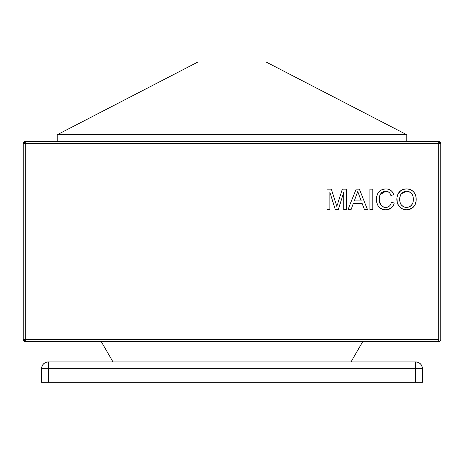 <?xml version="1.0" encoding="UTF-8"?>
<svg xmlns="http://www.w3.org/2000/svg" width="464" height="464" viewBox="0 0 464 464"><rect width="100%" height="100%" fill="white"/><g stroke="black" fill="none" stroke-linecap="round" stroke-linejoin="round"><path stroke-width="0.7" d="M197.995 61.967L266.005 61.967L406.795 134.74L57.205 134.74L197.995 61.967L57.205 134.74L57.205 141.543L57.205 134.74L406.795 134.74L266.005 61.967L197.995 61.967M406.795 141.543L406.795 134.74L406.795 141.543M438.758 143.585L438.758 339.462L25.242 339.462L25.242 143.585L438.758 143.585L438.758 341.498A2.042 2.042 0 0 0 440.8 339.462L440.8 143.585L438.758 143.585L440.8 143.585L438.758 141.543A2.042 2.042 0 0 1 440.8 143.585L440.8 339.462A2.042 2.042 0 0 1 438.758 341.498L438.758 339.462L25.242 339.462L25.242 341.498L438.758 341.498L25.242 341.498A2.042 2.042 0 0 1 23.2 339.462L25.242 341.498L25.242 339.462L23.2 339.462L25.242 339.462L25.242 143.585L438.758 143.585L438.758 141.543L438.758 143.585M397.515 203.476L399.168 206.48L402.242 208.887L406.041 209.809L409.492 209.392L412.589 207.814L414.828 205.158L416.069 201.376L416.005 196.98M416.133 197.879L415.622 195.437L414.23 192.63L412.6 190.924L410.454 189.648L407.543 188.935L404.515 189.068L401.638 190.095L399.661 191.632M408.036 188.987L405.524 188.935M399.301 192.021L398.593 192.954M400.792 190.646L398.147 193.708L396.969 197.589L397.225 202.542L398.866 206.091M402.694 209.084L406.534 209.815C400.432 209.229 397.201 205.83 396.853 199.624L397.225 202.542M406.041 209.809L407.531 209.769M409.016 209.519L413.082 207.402M413.685 206.793L414.833 205.152M416.202 199.885L416.202 198.888M336.591 205.709L335.901 203.47L336.818 206.468L337.473 204.328M337.63 203.829L337.003 205.854M336.818 206.468L336.365 204.96L336.818 206.468L336.939 206.057M387.817 189.08L385.851 188.889C389.882 188.999 392.503 190.977 393.716 194.822L390.839 195.437C390.125 192.769 388.414 191.371 385.712 191.243L387.481 191.499M393.513 194.184L392.991 192.983M391.367 190.861L389.116 189.457L391.842 191.325L390.85 190.431M390.294 190.049L388.235 189.179M376.983 195.327L376.449 199.201C376.582 192.931 379.72 189.498 385.851 188.889L382.939 189.3L380.584 190.373M381.431 189.898L380.863 190.199M380.062 190.733L379.419 191.278M378.839 191.887L377.319 194.399L378.305 192.572M377.928 193.163L376.739 196.272L377.319 194.399M376.478 198.221L376.571 197.252M382.435 209.339L385.909 209.815C379.639 209.264 376.49 205.726 376.449 199.201L376.588 201.219M376.756 202.2L377.197 203.8M377.934 205.517L377.713 205.076M378.415 206.3L379.801 207.878M380.857 208.632L380.196 208.191M382.91 209.473L382.429 209.334M387.196 207.275L385.636 207.46C388.815 207.24 390.723 205.535 391.361 202.356L394.238 203.023L393.797 204.421L394.238 203.023C393.112 207.35 390.334 209.612 385.909 209.815L388.774 209.397M387.365 209.716L391.332 207.988L388.82 209.38M391.889 207.478L391.338 207.988M392.364 206.95L392.66 206.567M391.361 202.356L391.094 203.371L391.361 202.356L394.238 203.023M390.009 205.453L389.476 206.033M380.828 205.123L379.39 200.657L379.326 199.189C379.076 203.969 381.182 206.724 385.636 207.46L386.164 207.443M385.271 207.449L384.552 207.373M382.8 206.793L384.175 207.298M382.168 206.422L380.289 204.206L381.582 205.975M380.219 194.578L385.712 191.243L384.992 191.272L385.712 191.243C381.304 191.852 379.175 194.497 379.326 199.189L379.761 195.895M381.704 192.606L379.941 195.292M382.278 192.171L384.273 191.377L382.278 192.171M385.712 191.243L387.904 191.655L389.325 192.635L388.699 192.096M390.537 194.59L390.149 193.772M25.242 141.543L438.758 141.543L25.242 141.543L25.242 143.585L23.2 143.585L23.2 339.462L23.2 143.585L25.242 143.585L25.242 141.543L23.2 143.585A2.042 2.042 0 0 1 25.242 141.543M112.978 361.903L101.198 341.498L112.978 361.903M351.022 361.903L362.802 341.498L351.022 361.903M335.901 203.47L331.337 189.15L327.01 189.15L327.01 209.554L329.887 209.554L329.887 192.293L335.298 209.554L338.308 209.554L343.749 192.293L343.749 209.554L346.625 209.554L346.625 189.15L342.339 189.15L337.821 203.226L342.339 189.15L346.625 189.15L346.625 209.554L343.749 209.554L343.749 192.293L338.308 209.554L335.298 209.554L329.887 192.293L329.887 209.554L327.01 209.554L327.01 189.15L331.337 189.15L336.017 203.841M337.183 205.25L337.374 204.641M336.133 204.218L336.365 204.966M348.023 209.554L356.126 189.15L359.368 189.15L367.471 209.554L364.414 209.554L362.094 203.278L353.394 203.278L351.074 209.554L348.023 209.554L356.126 189.15L359.368 189.15L367.471 209.554L364.414 209.554L362.094 203.278L353.394 203.278L351.074 209.554L348.023 209.554M354.264 200.924L361.23 200.924L357.744 191.504L354.264 200.924L356.352 195.274L354.264 200.924L361.23 200.924L354.264 200.924M353.394 203.278L362.094 203.278M361.23 200.924L357.982 192.137M357.628 191.992L357.338 192.966M357.344 192.949L357.622 191.997M372.789 209.554L369.907 209.554L369.907 189.15L372.789 189.15L372.789 209.554L369.907 209.554L369.907 189.15L372.789 189.15L372.789 209.554M390.914 203.858L391.094 203.371M387.504 207.188L388.641 206.666M381.599 205.987L381.077 205.453M379.326 199.189L379.361 200.291M379.407 197.751L379.337 198.83M390.323 194.103L390.7 195.013M392.764 192.577L392.271 191.847M392.167 191.713L391.842 191.33M385.851 188.889L383.438 189.167M382.574 189.422L384.378 188.993M379.169 191.522L379.709 191.017M377.319 204.137L376.867 202.675M380.207 208.197L381.037 208.742M381.315 208.887L381.953 209.165M393.188 205.732L393.443 205.245M393.797 204.421L393.182 205.743M386.64 209.792L385.909 209.815M384.9 209.786L383.896 209.676M379.43 207.536L379.088 207.17M376.664 201.712L376.478 200.21M376.449 199.201L376.461 198.714M376.571 197.241L376.739 196.272M379.9 190.861L380.289 190.571M386.518 188.912L387.834 189.086M388.484 189.242L389.116 189.457M391.842 191.325L393.269 193.563M393.716 194.822L390.839 195.437M389.661 193.024L389.325 192.635M388.501 191.968L387.904 191.655M384.992 191.272L384.273 191.377M379.836 195.628L379.511 197.038M379.39 200.657L380.289 204.206M396.865 200.117L396.853 199.624C396.958 193.105 400.188 189.532 406.545 188.889C412.78 189.521 415.999 193.018 416.208 199.387C415.988 205.732 412.763 209.206 406.534 209.815L407.989 209.716M399.487 206.845L402.242 208.887M415.454 203.795L415.924 202.194M415.889 196.405L415.622 195.437M415.274 194.497L414.839 193.598M414.23 192.63L413.691 191.957M411.353 190.089L408.732 189.115M406.545 188.889L403.523 189.3M402.856 189.521L401.65 190.089M399.73 199.653C399.771 204.299 402.039 206.898 406.522 207.46L403.697 206.874L401.424 205.1L400.206 202.878L399.73 199.653L400.206 195.86L401.447 193.494L403.935 191.736L406.563 191.243L409.149 191.748L411.493 193.453L412.879 196.063L413.331 199.363L412.896 202.681L411.44 205.32L409.074 207.002L406.522 207.46C411.11 206.857 413.383 204.154 413.331 199.363C413.378 194.596 411.116 191.887 406.563 191.243C401.807 191.881 399.533 194.689 399.73 199.653L399.736 199.271M396.946 201.103L397.016 201.567M397.022 201.602L397.109 202.066M397.225 202.553L397.497 203.441M397.52 203.493L397.88 204.392M398.1 204.844L398.332 205.268M398.344 205.291L398.588 205.685M400.623 207.889L400.971 208.145M403.628 209.415L405.055 209.722M405.565 209.78L407.021 209.803M408.529 209.629L408.999 209.525M409.492 209.392L410.425 209.055M410.965 208.817L411.452 208.568M413.343 207.153L414.3 206.004M414.828 205.158L415.054 204.723M415.065 204.694L415.239 204.322M415.274 204.241L415.448 203.818M415.767 202.826L415.883 202.385M416.075 201.347L416.133 200.883M416.208 199.387L416.133 197.884M416.011 196.991L415.773 195.93M415.384 194.764L415.065 194.039M414.833 193.581L414.219 192.618M413.963 192.276L413.349 191.591M412.972 191.238L412.595 190.919M412.194 190.617L411.348 190.089M410.901 189.857L410.466 189.654M410.449 189.643L409.996 189.469M408.517 189.068L408.071 188.993M404.498 189.074L403.535 189.295M401.215 190.356L400.391 190.965M399.637 191.655L399.295 192.026M398.675 192.833L398.147 193.708M397.387 195.593L397.138 196.574M396.917 198.099L396.882 198.604M396.882 198.609L396.853 199.624M399.765 198.505L399.881 197.362M400.792 194.439L401.203 193.795L406.563 191.243M406.157 207.454L405.072 207.321M404.382 207.141L404.005 207.008M403.686 206.869L403.054 206.526M402.462 206.115L400.989 204.514M400.629 203.887L400.432 203.476M400.101 202.53L399.933 201.834M413.285 200.61L413.151 201.579M413.146 201.614L413.053 202.078M412.641 203.383L411.58 205.158M411.44 205.32L410.066 206.492M409.416 206.851L406.522 207.46M407.833 191.359L408.448 191.504M409.149 191.748L409.445 191.881M411.493 193.453L412.136 194.364M412.484 195.025L412.763 195.709M413.146 197.148L413.07 196.788M400.473 203.557L400.328 203.22M402.288 192.711L402.914 192.264M232 382.307L232 402.033L317.016 402.033L146.984 402.033L232 402.033L232 382.307M41.563 368.706L41.563 382.307L48.366 382.307L48.366 368.706L415.634 368.706L415.634 382.307L48.366 382.307L422.437 382.307L422.437 368.706L415.634 368.706L415.634 382.307L422.437 382.307L422.437 368.706C422.031 364.576 419.763 362.309 415.634 361.903A6.803 6.803 0 0 1 422.437 368.706L415.634 368.706L415.634 361.903L415.634 368.706L41.563 368.706L41.563 382.307L48.366 382.307L48.366 361.903L415.634 361.903L48.366 361.903L48.366 368.706L41.563 368.706A6.803 6.803 0 0 1 48.366 361.903C44.237 362.309 41.969 364.576 41.563 368.706M317.016 382.307L317.016 402.033M146.984 382.307L146.984 402.033"/></g></svg>
